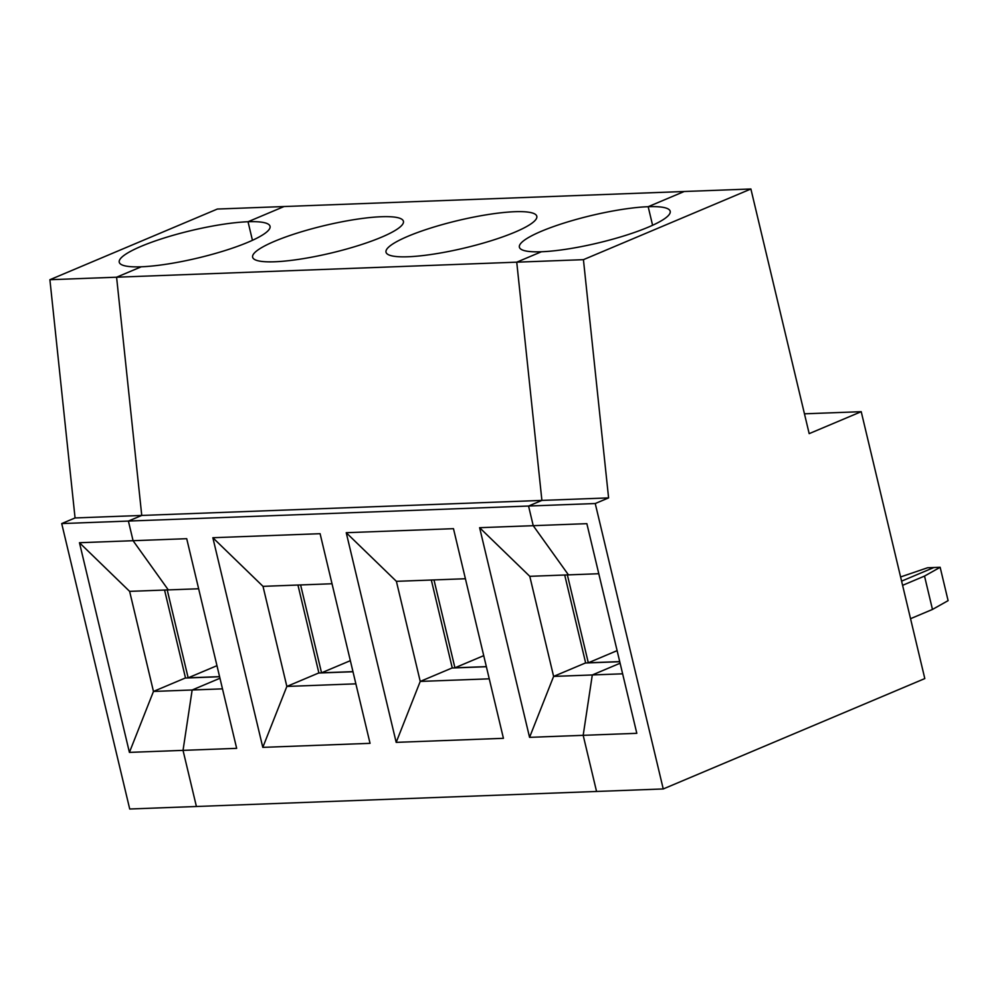 <?xml version="1.0" encoding="UTF-8"?>
<svg xmlns="http://www.w3.org/2000/svg" width="998" height="998" viewBox="0 0 998 998"><rect width="100%" height="100%" fill="white"/><g stroke="black" fill="none" stroke-linecap="round" stroke-linejoin="round"><path stroke-width="1.5" d="M804.45 413.821L861.224 411.687L809.178 433.643L750.895 188.996L583.431 259.667L608.593 497.902L595.245 503.528L663.246 788.956L596.554 791.464L583.181 735.326L592.301 674.96L620.107 663.221L592.301 674.96L622.627 673.812M222.479 688.857L192.152 689.992L183.033 750.371L236.663 748.35L186.713 538.695L79.466 542.725L129.628 591.365L153.467 691.439L192.152 689.992L183.033 750.371L196.406 806.496L596.554 791.464L583.181 735.326L636.811 733.318L586.861 523.663L533.231 525.684L528.553 506.036L541.902 500.397L516.739 262.175L541.415 251.758A77.507 14.122 166.6 0 0 625.172 235.528A77.507 14.122 166.6 0 0 670.194 211.264A77.507 14.122 166.6 0 0 648.176 206.698L684.204 191.504L750.895 188.996M583.431 259.667L516.739 262.175L541.415 251.758A77.507 14.122 -13.4 0 1 519.397 247.192A77.507 14.122 -13.4 0 1 564.406 222.941A77.507 14.122 -13.4 0 1 648.176 206.698L684.204 191.504L284.056 206.536L248.028 221.743L252.444 240.306L248.028 221.743A77.507 14.122 166.6 0 1 270.046 226.309A77.507 14.122 166.6 0 1 225.024 250.56A77.507 14.122 166.6 0 1 141.267 266.79L116.591 277.207L141.753 515.442L128.405 521.068L133.083 540.716L168.3 589.905L129.628 591.365M652.592 225.274L648.176 206.698L652.592 225.274M663.246 788.956L924.809 678.578L861.224 411.687M910.538 618.698L932.469 609.441L924.522 576.083L940.153 567.288L927.579 567.762L900.595 576.956M902.591 585.339L924.522 576.083M598.788 573.725L568.448 574.873L533.231 525.684L528.553 506.036L541.902 500.397L516.739 262.175L116.591 277.207L141.753 515.442L128.405 521.068L133.083 540.716L168.3 589.905L198.639 588.77M595.245 503.528L61.714 523.576L129.715 809.004L196.406 806.496L183.033 750.371L129.416 752.38L153.467 691.439L185.229 678.041L219.597 676.744M608.593 497.902L75.062 517.95L61.714 523.576M940.153 567.288L948.1 600.646L932.469 609.441M901.593 581.148L933.866 567.525L901.593 581.148M212.848 537.722L262.798 747.365L370.046 743.335L320.096 533.693L212.848 537.722L263.01 586.35L286.85 686.437L262.798 747.365M352.955 671.642L321.543 672.814L300.61 584.928M321.543 672.814L350.348 660.664M355.862 683.842L286.85 686.437L318.612 673.026L352.98 671.741M318.898 673.014L297.94 585.04M192.152 689.992L219.959 678.253L192.152 689.992M346.231 532.707L396.181 742.362L503.429 738.32L453.479 528.678L346.231 532.707L396.393 581.335L420.233 681.422L396.181 742.362M486.338 666.627L454.926 667.799L433.993 579.925M454.926 667.799L483.731 655.649M332.022 583.755L263.01 586.35M381.411 216.728A77.507 14.122 166.6 0 1 403.429 221.294A77.507 14.122 166.6 0 1 331.299 252.993A77.507 14.122 166.6 0 1 252.631 257.222A77.507 14.122 166.6 0 1 297.641 232.958A77.507 14.122 166.6 0 1 381.411 216.728M489.245 678.827L420.233 681.422L451.994 668.011L486.363 666.726M452.281 668.011L431.323 580.025M479.614 527.692L529.776 576.32L568.448 574.873L533.231 525.684L479.614 527.692L529.564 737.347L583.181 735.326L592.301 674.96L553.616 676.407L529.564 737.347M529.776 576.32L553.616 676.407L585.377 663.009L619.746 661.711M619.721 661.612L588.309 662.797L567.375 574.91M588.309 662.797L617.113 650.634M465.405 578.74L396.393 581.335M514.793 211.713A77.507 14.122 166.6 0 1 536.812 216.279A77.507 14.122 166.6 0 1 464.681 247.978A77.507 14.122 166.6 0 1 386.014 252.207A77.507 14.122 166.6 0 1 431.024 227.943A77.507 14.122 166.6 0 1 514.793 211.713M585.664 662.996L564.706 575.01M49.9 279.714L116.591 277.207L141.267 266.79A77.507 14.122 166.6 0 1 119.249 262.224A77.507 14.122 166.6 0 1 164.258 237.973A77.507 14.122 166.6 0 1 248.028 221.743L284.056 206.536L217.364 209.044L49.9 279.714L75.062 517.95M219.572 676.644L188.16 677.829L216.965 665.678M188.16 677.829L167.227 589.943M185.516 678.029L164.558 590.043M79.466 542.725L129.416 752.38"/></g></svg>
